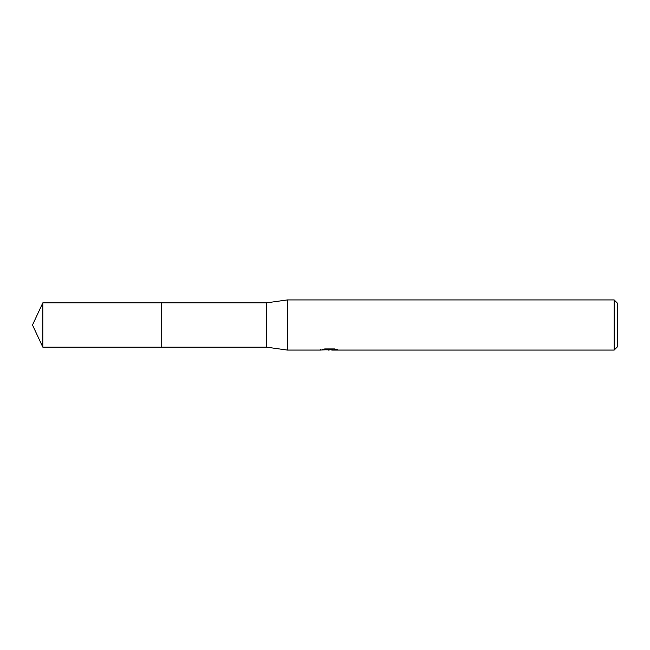<?xml version="1.0" encoding="UTF-8"?>
<svg xmlns="http://www.w3.org/2000/svg" width="650" height="650" viewBox="0 0 650 650"><rect width="100%" height="100%" fill="white"/><g stroke="black" fill="none" stroke-linecap="round" stroke-linejoin="round"><path stroke-width="0.97" d="M320.824 349.18L320.645 350.074L287.389 350.074L266.5 347.149L161.2 347.149L161.208 302.851L266.5 302.851L287.389 299.926L614.161 299.926L617.5 303.274L617.5 346.726L614.161 350.074L331.833 350.074L331.736 349.221L332.995 348.936M161.2 347.149L161.2 302.851L161.2 347.157L42.827 347.149L42.827 302.851L161.2 302.843M266.5 347.149L266.5 302.851M287.389 350.074L287.389 299.926M331.736 349.676L326.267 349.822M329.176 350.074L327.99 350.074M614.161 350.074L614.161 299.926M320.824 350.017L330.184 349.594L322.164 349.594L324.781 348.936M324.773 348.936L334.669 348.936L337.537 349.676L331.736 350.058M330.184 348.936L330.184 349.594M330.184 349.237L331.736 349.237M42.827 302.851L32.5 325L42.827 347.149"/></g></svg>
